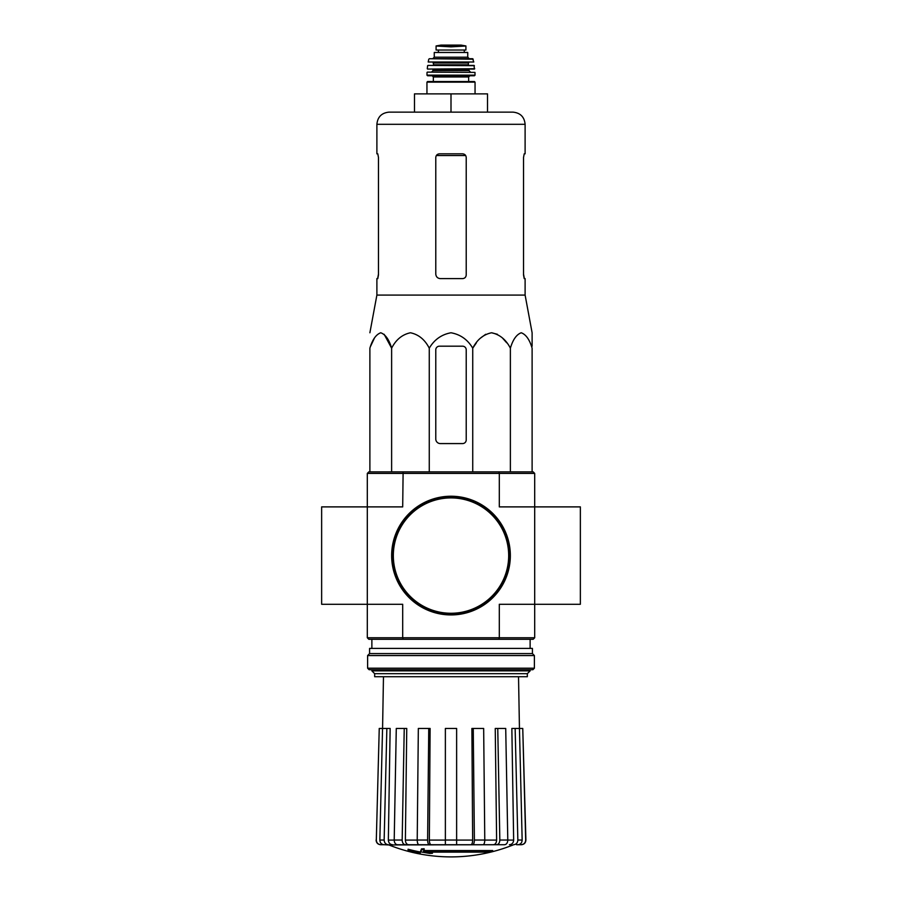 <?xml version="1.0" encoding="UTF-8"?>
<svg xmlns="http://www.w3.org/2000/svg" width="902" height="902" viewBox="0 0 902 902"><rect width="100%" height="100%" fill="white"/><g stroke="black" fill="none" stroke-linecap="round" stroke-linejoin="round"><path stroke-width="1.35" d="M367.306 473.403L499.302 473.403L498.885 471.881L368.828 471.881L367.306 473.403L367.306 604.284L402.698 604.284L402.698 637.759L499.302 637.759L499.302 604.284L534.694 604.284L534.694 506.89L580.358 506.89L580.358 604.284L534.694 604.284L534.694 637.759L533.172 639.281L498.885 639.281L499.302 637.759L534.694 637.759M367.306 637.759L402.698 637.759L403.115 639.281L368.828 639.281L367.306 637.759L367.306 604.284L321.642 604.284L321.642 506.89L402.698 506.89L403.115 471.881M492.706 851.465L423.478 851.465A164.581 14.342 -90 0 0 424.154 849.661A159.462 121.251 90 0 1 421.505 849.808A164.108 14.308 90 0 1 420.693 851.804A164.739 164.108 90 0 0 429.837 853.416A163.059 123.991 -90 0 0 432.43 853.281A164.277 163.657 -90 0 1 425.056 852.142L490.023 852.142A166.363 166.363 0 0 0 492.706 851.465L492.706 850.552L423.839 850.552M424.154 849.661L424.154 848.748A159.462 121.251 90 0 1 421.505 848.895A164.108 14.308 90 0 1 420.693 850.89L420.693 851.804M421.505 849.808L421.505 848.895M432.43 853.281L432.43 852.367A164.277 163.657 -90 0 1 430.716 852.142M420.264 853.292L420.264 852.007A165.382 165.382 0 0 1 408.087 849.222L408.087 850.507A165.754 165.754 0 0 0 420.264 853.292M420.264 852.92A165.382 165.382 0 0 1 408.087 850.135M513.125 844.948A167.4 167.4 0 0 1 451 856.9C429.532 856.866 408.82 852.875 388.875 844.948L501.343 844.723M400.657 844.723L483.032 844.723C484.115 844.441 484.701 842.885 484.78 840.044L483.664 728.455L473.257 728.455L474.384 840.044L484.78 840.044M513.621 844.723C516.237 844.441 517.647 842.874 517.849 840.044L522.157 840.044L519.451 728.455L522.754 728.455L525.686 840.044C525.471 842.874 523.938 844.441 521.108 844.723L516.575 844.723M481.296 844.723L504.556 844.723C506.563 844.441 507.634 842.885 507.792 840.044L505.718 728.455L497.757 728.455L499.832 840.044L507.792 840.044M417.22 840.044L427.616 840.044L428.743 728.455L418.336 728.455L417.22 840.044C417.299 842.874 417.885 844.441 418.968 844.723L445.374 844.723L445.374 840.044L456.626 840.044L456.626 728.455L445.374 728.455L445.374 840.044M394.208 840.044L402.168 840.044L404.243 728.455L396.282 728.455L394.208 840.044C394.366 842.874 395.437 844.441 397.444 844.723L420.704 844.723M388.875 844.948L384.072 844.723L388.379 844.723C385.763 844.441 384.353 842.885 384.151 840.044L386.857 728.455L390.149 728.455L388.345 840.078L394.208 840.078M376.314 840.044L379.246 728.455L376.314 840.044C376.529 842.874 378.062 844.441 380.892 844.723L388.266 844.723M383.474 676.714L382.572 728.455L379.246 728.455M384.072 844.723C381.456 844.441 380.046 842.874 379.843 840.044L384.151 840.044M386.857 728.455L382.549 728.455L379.843 840.044M392.573 844.723C389.98 844.452 388.57 842.896 388.345 840.078M402.168 840.044C402.326 842.885 403.408 844.441 405.404 844.723M408.617 844.723C406.622 844.452 405.55 842.896 405.381 840.078L417.22 840.078M404.243 728.455L406.757 728.455L405.381 840.078M427.616 840.044C427.706 842.885 428.292 844.441 429.375 844.723M431.111 844.723C430.028 844.452 429.453 842.896 429.352 840.078L445.374 840.078M428.743 728.455L430.107 728.455L429.352 840.078M456.626 840.044L456.626 844.723M472.625 844.723C473.708 844.441 474.294 842.874 474.384 840.044M473.257 728.455L471.893 728.455L472.648 840.078C472.547 842.896 471.971 844.452 470.889 844.723M496.596 844.723C498.592 844.441 499.674 842.874 499.832 840.044M497.757 728.455L495.243 728.455L496.619 840.078C496.45 842.896 495.378 844.452 493.383 844.723M507.792 840.078L513.655 840.078L511.851 728.455L515.143 728.455L517.849 840.044M513.655 840.078C513.43 842.896 512.02 844.452 509.427 844.723M522.157 840.044C521.954 842.885 520.544 844.441 517.928 844.723M515.143 728.455L519.451 728.455L518.526 676.714M522.754 728.455L525.9 840.044C525.686 842.874 524.163 844.441 521.333 844.723M534.694 473.403L534.694 506.89L499.302 506.89L499.302 473.403L534.694 473.403L533.172 471.881L498.885 471.881M403.115 639.281L498.885 639.281M374.668 673.681L527.332 673.681L527.332 676.714L374.668 676.714L374.668 673.681L371.872 670.874L530.128 670.874L530.128 669.724M532.112 346.188L532.112 332.77L525.111 295.078L525.111 278.617L524.209 278.617L523.532 274.963L523.532 157.478L524.209 153.825L523.532 157.478M476.436 342.771L472.738 348.183C477.102 339.626 483.371 334.495 491.556 332.77C499.731 334.484 505.999 339.614 510.374 348.183C512.9 339.626 516.519 334.495 521.243 332.77C525.967 334.484 529.587 339.614 532.112 348.183L532.112 471.881M480.687 337.968L485.693 334.292M491.556 332.77L497.419 334.292M502.425 337.968L506.676 342.771M370.632 346.188L374.477 337.968M384.139 334.292L391.626 348.183C389.1 339.614 385.47 334.484 380.757 332.77C376.033 334.495 372.413 339.626 369.888 348.183L369.888 471.881M472.738 471.881L472.738 348.183C467.676 339.614 460.426 334.473 450.989 332.77C441.552 334.484 434.313 339.626 429.262 348.183C424.887 339.614 418.618 334.484 410.444 332.77C402.258 334.495 395.989 339.626 391.626 348.183L391.626 471.881M429.262 348.183L429.262 471.881M510.374 348.183L510.374 471.881M435.779 349.841L435.779 439.015A4.566 4.566 0 0 0 440.345 443.581L462.568 443.581A3.653 3.653 0 0 0 466.221 439.928L466.221 349.841A3.653 3.653 0 0 0 462.568 346.188L439.432 346.188A3.653 3.653 0 0 0 435.779 349.841M487.52 112.13L487.52 93.876L414.48 93.876L414.48 112.13L389.066 112.13L512.934 112.13C520.33 112.851 524.389 116.91 525.111 124.307L376.889 124.307C377.611 116.91 381.67 112.851 389.066 112.13M451 93.876L451 112.13M466.221 274.963C465.996 277.196 464.778 278.414 462.568 278.617C464.767 278.414 465.984 277.196 466.221 274.963L466.221 157.478C465.996 155.257 464.778 154.039 462.568 153.825L439.432 153.825C437.233 154.039 436.016 155.257 435.779 157.478L435.779 274.05C436.061 276.835 437.583 278.357 440.345 278.617L462.568 278.617M525.111 295.078L376.889 295.078L376.889 278.617L377.791 278.617L378.468 274.963L378.468 157.478L377.791 153.825L376.889 153.825L376.889 124.307M378.468 274.05L377.656 278.617M524.344 278.617L523.532 274.05M525.111 124.307L525.111 153.825L524.209 153.825M392.111 555.587A58.889 58.889 0 0 0 480.45 606.584A58.889 58.889 0 0 0 480.45 504.579A58.889 58.889 0 0 0 392.111 555.587M391.648 555.587A59.352 59.352 0 0 0 480.676 606.978A59.352 59.352 0 0 0 480.676 504.184A59.352 59.352 0 0 0 391.648 555.587M367.61 668.202L369.132 669.724L532.868 669.724L534.39 668.202L534.39 655.562L367.61 655.562L367.61 668.202L534.39 668.202M367.61 655.562L369.583 653.589L532.417 653.589L534.39 655.562M369.583 653.589L369.583 648.414L532.417 648.414L532.417 653.589M436.083 50.038L436.083 46.002L436.083 50.038L465.917 50.038L465.917 46.002L451 46.859L443.119 46.408L458.881 46.408M436.083 46.002L443.119 46.408M434.257 57.198L434.257 52.474L467.743 52.474L467.743 57.198L469.265 58.72L432.734 58.72L434.257 57.198L467.743 57.198M427.559 81.541L474.441 81.541L475.05 82.15L426.95 82.15L427.559 81.541M468.657 76.974L433.343 76.974L433.343 81.541L468.657 81.541L468.657 76.974L469.874 75.757M474.429 75.757L475.038 75.148L426.962 75.148L427.571 75.757L474.429 75.757L432.126 75.757L433.343 76.974M427.334 72.115L474.971 72.397L427.334 72.115M441.867 69.071L474.418 69.071L474.069 65.418L427.931 65.418L474.373 65.677M468.961 65.418L468.352 64.809L433.648 64.809L433.039 62.373L460.133 62.373M473.787 62.012L428.213 62.012L473.787 62.012L472.625 58.72L429.375 58.72L473.223 59.194M438.372 50.038L438.372 52.474M484.78 840.078L496.619 840.078M456.626 840.078L472.648 840.078M436.342 155.539L465.657 155.539M393.328 555.587A57.672 57.672 0 0 0 479.841 605.535A57.672 57.672 0 0 0 479.841 505.639A57.672 57.672 0 0 0 393.328 555.587M431.517 72.115L433.039 70.593L468.961 70.593L470.483 72.115M433.039 70.593L433.039 69.679L468.961 69.679L469.57 69.071M427.582 69.071L474.723 68.732M433.648 62.982L468.352 62.982L468.961 62.373M438.451 50.038L438.451 52.474M436.083 45.957L440.875 45.111L461.125 45.111L465.917 45.957M530.128 648.414L530.128 639.281M371.872 670.874L371.872 669.724M371.872 648.414L371.872 639.281M527.332 673.681L530.128 670.874M376.1 840.044C376.314 842.874 377.837 844.441 380.667 844.723M376.889 295.078L369.888 332.77M475.05 93.876L475.05 82.15M426.95 93.876L426.95 82.15M426.962 75.148L427.029 72.397M475.038 75.148L474.971 72.397M468.961 70.593L468.961 69.679M433.039 69.679L432.43 69.071M427.277 68.732L427.627 65.677M433.648 64.809L433.039 65.418M468.352 64.809L468.352 62.982M428.213 62.012L428.777 59.194M464.271 50.038L464.271 52.474M461.125 45.111L440.954 45.1"/></g></svg>
